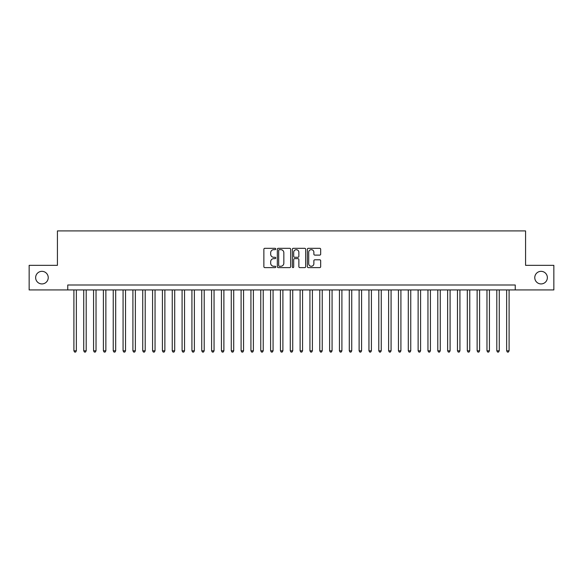 <?xml version="1.0" encoding="UTF-8"?>
<svg xmlns="http://www.w3.org/2000/svg" width="583" height="583" viewBox="0 0 583 583"><rect width="100%" height="100%" fill="white"/><g stroke="black" fill="none" stroke-linecap="round" stroke-linejoin="round"><path stroke-width="0.87" d="M275.766 248.985A0.678 0.678 0 0 0 275.089 248.307L264.835 248.307A0.962 0.962 0 0 0 263.866 249.276L263.866 266.65A0.962 0.962 0 0 0 264.835 267.619L275.089 267.619A0.678 0.678 0 0 0 275.766 266.941A0.678 0.678 0 0 0 275.089 266.263L273.762 266.263A3.09 3.09 0 0 1 270.672 263.173L270.672 261.731A3.09 3.09 0 0 1 273.762 258.641L275.089 258.641A0.678 0.678 0 0 0 275.766 257.963A0.678 0.678 0 0 0 275.089 257.285L273.762 257.285A3.09 3.09 0 0 1 270.672 254.195L270.672 252.752A3.09 3.09 0 0 1 273.762 249.662L275.089 249.662A0.678 0.678 0 0 0 275.766 248.985M534.771 277.632A6.296 6.296 0 0 0 541.068 283.928A6.296 6.296 0 0 0 547.357 277.632A6.296 6.296 0 0 0 541.068 271.335A6.296 6.296 0 0 0 534.771 277.632M35.643 277.632A6.296 6.296 0 0 0 41.932 283.928A6.296 6.296 0 0 0 48.229 277.632A6.296 6.296 0 0 0 41.932 271.335A6.296 6.296 0 0 0 35.643 277.632M319.71 255.114A0.962 0.962 0 0 0 320.679 254.152L320.679 249.276A0.962 0.962 0 0 0 319.71 248.307L308.32 248.307A0.962 0.962 0 0 0 307.358 249.276L307.358 266.65A0.962 0.962 0 0 0 308.32 267.619L319.71 267.619A0.962 0.962 0 0 0 320.679 266.65L320.679 260.761A0.962 0.962 0 0 0 319.71 259.799L314.835 259.799A0.962 0.962 0 0 0 313.873 260.761L313.873 263.684A2.58 2.58 0 0 1 311.293 266.263A2.58 2.58 0 0 1 308.706 263.684L308.706 252.242A2.58 2.58 0 0 1 311.293 249.662A2.58 2.58 0 0 1 313.873 252.242L313.873 254.152A0.962 0.962 0 0 0 314.835 255.114L319.71 255.114M67.752 289.926L29.15 289.926L29.15 265.338L57.425 265.338L57.425 230.919L525.575 230.919L525.575 265.338L553.85 265.338L553.85 289.926L515.248 289.926L515.248 285.007L67.752 285.007L67.752 289.926L515.248 289.926M290.655 249.276A0.962 0.962 0 0 0 289.693 248.307L278.295 248.307A0.962 0.962 0 0 0 277.333 249.276L277.333 266.65A0.962 0.962 0 0 0 278.295 267.619L289.693 267.619A0.962 0.962 0 0 0 290.655 266.65L290.655 249.276M293.307 248.307L304.705 248.307A0.962 0.962 0 0 1 305.667 249.276L305.667 266.65A0.962 0.962 0 0 1 304.705 267.619L299.83 267.619A0.962 0.962 0 0 1 298.86 266.65L298.86 259.603A0.962 0.962 0 0 0 297.898 258.641L294.663 258.641A0.962 0.962 0 0 0 293.694 259.603L293.694 266.941A0.678 0.678 0 0 1 293.023 267.619A0.678 0.678 0 0 1 292.345 266.941L292.345 249.276A0.962 0.962 0 0 1 293.307 248.307M279.359 249.662A0.678 0.678 0 0 0 278.681 250.333L278.681 265.586A0.678 0.678 0 0 0 279.359 266.263L280.758 266.263A3.09 3.09 0 0 0 283.848 263.173L283.848 252.752A3.09 3.09 0 0 0 280.758 249.662L279.359 249.662M298.86 252.293A2.58 2.58 0 0 0 296.281 249.706A2.58 2.58 0 0 0 293.694 252.293L293.694 256.323A0.962 0.962 0 0 0 294.663 257.285L297.898 257.285A0.962 0.962 0 0 0 298.86 256.323L298.86 252.293M73.903 289.926L73.903 350.806L76.358 350.806L76.358 289.926M76.358 350.806L75.622 352.081L74.639 352.081L73.903 350.806M83.733 289.926L83.733 350.806L86.197 350.806L86.197 289.926M86.197 350.806L85.453 352.081L84.469 352.081L83.733 350.806M93.572 289.926L93.572 350.806L96.027 350.806L96.027 289.926M96.027 350.806L95.291 352.081L94.308 352.081L93.572 350.806M103.402 289.926L103.402 350.806L105.866 350.806L105.866 289.926M105.866 350.806L105.122 352.081L104.146 352.081L103.402 350.806M113.24 289.926L113.24 350.806L115.696 350.806L115.696 289.926M115.696 350.806L114.96 352.081L113.977 352.081L113.24 350.806M123.071 289.926L123.071 350.806L125.534 350.806L125.534 289.926M125.534 350.806L124.798 352.081L123.815 352.081L123.071 350.806M132.909 289.926L132.909 350.806L135.365 350.806L135.365 289.926M135.365 350.806L134.629 352.081L133.645 352.081L132.909 350.806M142.748 289.926L142.748 350.806L145.203 350.806L145.203 289.926M145.203 350.806L144.467 352.081L143.484 352.081L142.748 350.806M152.578 289.926L152.578 350.806L155.042 350.806L155.042 289.926M155.042 350.806L154.298 352.081L153.314 352.081L152.578 350.806M162.417 289.926L162.417 350.806L164.872 350.806L164.872 289.926M164.872 350.806L164.136 352.081L163.153 352.081L162.417 350.806M172.247 289.926L172.247 350.806L174.711 350.806L174.711 289.926M174.711 350.806L173.974 352.081L172.991 352.081L172.247 350.806M182.085 289.926L182.085 350.806L184.541 350.806L184.541 289.926M184.541 350.806L183.805 352.081L182.822 352.081L182.085 350.806M191.924 289.926L191.924 350.806L194.379 350.806L194.379 289.926M194.379 350.806L193.643 352.081L192.66 352.081L191.924 350.806M201.754 289.926L201.754 350.806L204.21 350.806L204.21 289.926M204.21 350.806L203.474 352.081L202.49 352.081L201.754 350.806M211.593 289.926L211.593 350.806L214.048 350.806L214.048 289.926M214.048 350.806L213.312 352.081L212.329 352.081L211.593 350.806M221.423 289.926L221.423 350.806L223.887 350.806L223.887 289.926M223.887 350.806L223.143 352.081L222.159 352.081L221.423 350.806M231.262 289.926L231.262 350.806L233.717 350.806L233.717 289.926M233.717 350.806L232.981 352.081L231.998 352.081L231.262 350.806M241.092 289.926L241.092 350.806L243.556 350.806L243.556 289.926M243.556 350.806L242.82 352.081L241.836 352.081L241.092 350.806M250.93 289.926L250.93 350.806L253.386 350.806L253.386 289.926M253.386 350.806L252.65 352.081L251.667 352.081L250.93 350.806M260.769 289.926L260.769 350.806L263.224 350.806L263.224 289.926M263.224 350.806L262.488 352.081L261.505 352.081L260.769 350.806M270.599 289.926L270.599 350.806L273.063 350.806L273.063 289.926M273.063 350.806L272.319 352.081L271.335 352.081L270.599 350.806M280.438 289.926L280.438 350.806L282.893 350.806L282.893 289.926M282.893 350.806L282.157 352.081L281.174 352.081L280.438 350.806M290.268 289.926L290.268 350.806L292.732 350.806L292.732 289.926M292.732 350.806L291.988 352.081L291.012 352.081L290.268 350.806M300.107 289.926L300.107 350.806L302.562 350.806L302.562 289.926M302.562 350.806L301.826 352.081L300.843 352.081L300.107 350.806M309.937 289.926L309.937 350.806L312.401 350.806L312.401 289.926M312.401 350.806L311.665 352.081L310.681 352.081L309.937 350.806M319.776 289.926L319.776 350.806L322.231 350.806L322.231 289.926M322.231 350.806L321.495 352.081L320.512 352.081L319.776 350.806M329.614 289.926L329.614 350.806L332.07 350.806L332.07 289.926M332.07 350.806L331.333 352.081L330.35 352.081L329.614 350.806M339.444 289.926L339.444 350.806L341.908 350.806L341.908 289.926M341.908 350.806L341.164 352.081L340.18 352.081L339.444 350.806M349.283 289.926L349.283 350.806L351.738 350.806L351.738 289.926M351.738 350.806L351.002 352.081L350.019 352.081L349.283 350.806M359.113 289.926L359.113 350.806L361.577 350.806L361.577 289.926M361.577 350.806L360.841 352.081L359.857 352.081L359.113 350.806M368.952 289.926L368.952 350.806L371.407 350.806L371.407 289.926M371.407 350.806L370.671 352.081L369.688 352.081L368.952 350.806M378.79 289.926L378.79 350.806L381.246 350.806L381.246 289.926M381.246 350.806L380.51 352.081L379.526 352.081L378.79 350.806M388.621 289.926L388.621 350.806L391.076 350.806L391.076 289.926M391.076 350.806L390.34 352.081L389.357 352.081L388.621 350.806M398.459 289.926L398.459 350.806L400.915 350.806L400.915 289.926M400.915 350.806L400.178 352.081L399.195 352.081L398.459 350.806M408.289 289.926L408.289 350.806L410.753 350.806L410.753 289.926M410.753 350.806L410.009 352.081L409.026 352.081L408.289 350.806M418.128 289.926L418.128 350.806L420.583 350.806L420.583 289.926M420.583 350.806L419.847 352.081L418.864 352.081L418.128 350.806M427.958 289.926L427.958 350.806L430.422 350.806L430.422 289.926M430.422 350.806L429.686 352.081L428.702 352.081L427.958 350.806M437.797 289.926L437.797 350.806L440.252 350.806L440.252 289.926M440.252 350.806L439.516 352.081L438.533 352.081L437.797 350.806M447.635 289.926L447.635 350.806L450.091 350.806L450.091 289.926M450.091 350.806L449.355 352.081L448.371 352.081L447.635 350.806M457.466 289.926L457.466 350.806L459.929 350.806L459.929 289.926M459.929 350.806L459.185 352.081L458.202 352.081L457.466 350.806M467.304 289.926L467.304 350.806L469.76 350.806L469.76 289.926M469.76 350.806L469.024 352.081L468.04 352.081L467.304 350.806M477.134 289.926L477.134 350.806L479.598 350.806L479.598 289.926M479.598 350.806L478.854 352.081L477.878 352.081L477.134 350.806M486.973 289.926L486.973 350.806L489.429 350.806L489.429 289.926M489.429 350.806L488.692 352.081L487.709 352.081L486.973 350.806M496.803 289.926L496.803 350.806L499.267 350.806L499.267 289.926M499.267 350.806L498.531 352.081L497.547 352.081L496.803 350.806M506.642 289.926L506.642 350.806L509.097 350.806L509.097 289.926M509.097 350.806L508.361 352.081L507.378 352.081L506.642 350.806"/></g></svg>
